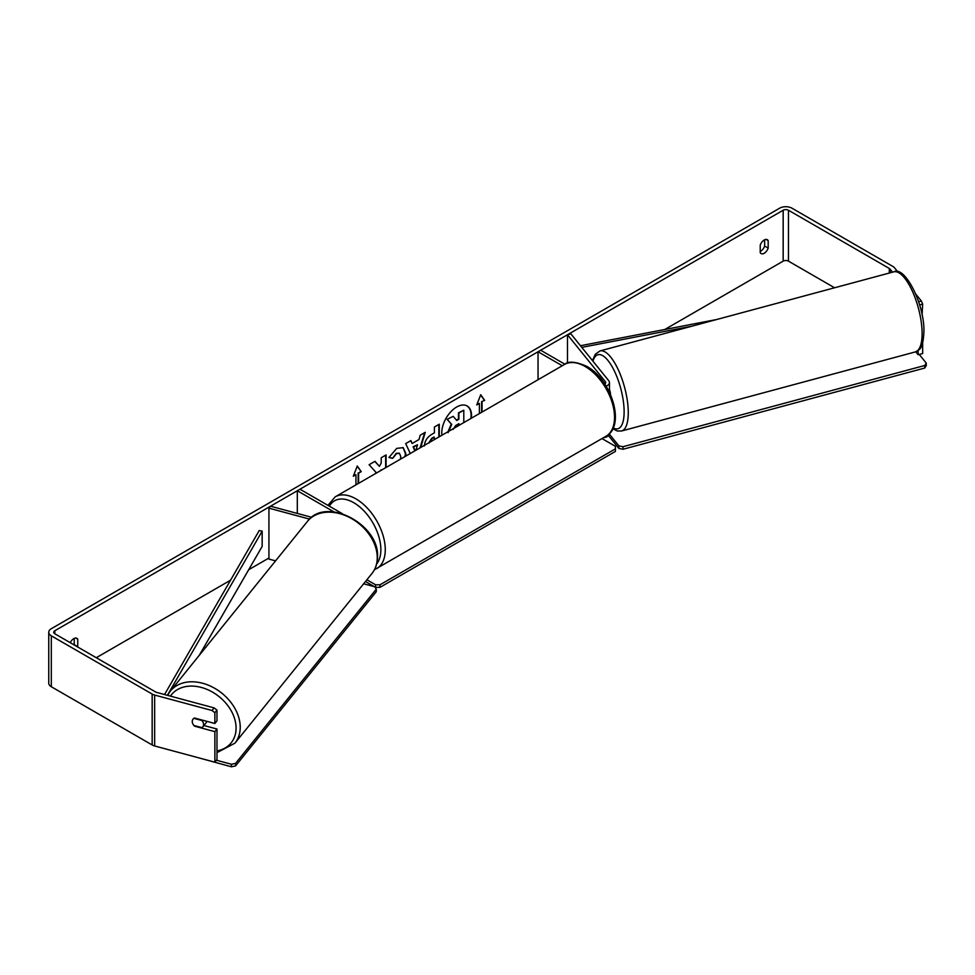 <?xml version="1.0" encoding="UTF-8"?>
<svg xmlns="http://www.w3.org/2000/svg" width="975" height="975" viewBox="0 0 975 975"><rect width="100%" height="100%" fill="white"/><g stroke="black" fill="none" stroke-linecap="round" stroke-linejoin="round"><path stroke-width="1.46" d="M604.756 384.004A3.742 2.157 180 0 0 605.707 382.566A3.742 2.157 180 0 0 605.353 381.652L567.487 334.754L570.875 333.852L608.741 380.737A7.483 4.314 180 0 1 609.448 382.566A7.483 4.314 180 0 1 606.133 386.149M562.258 365.747L538.042 351.756L538.042 379.738M609.448 433.558A7.483 4.314 180 0 1 603.501 437.702M564.915 364.223L540.686 350.232L538.042 351.756M567.487 334.754L567.487 363.127M311.683 517.298L270.514 506.208L268.929 508.17L309.562 519.102M268.929 508.17L268.929 559.077L275.572 560.869M342.42 513.727L299.959 489.206L297.314 490.742L297.314 513.423M334.011 511.924L297.314 490.742M206.858 721.329A6.24 4.619 38.9 0 1 206.188 722.67L202.763 726.911A6.24 4.619 38.9 0 1 201.947 727.642L193.879 725.473A6.24 4.619 38.9 0 1 192.258 721.476A6.24 4.619 38.9 0 1 193.062 719.075A6.24 4.619 38.9 0 1 193.879 718.343L201.947 720.525A6.24 4.619 38.9 0 1 203.568 724.523A6.24 4.619 38.9 0 1 202.763 726.911M470.852 418.531A21.023 12.139 120 0 0 466.94 405.868M471.364 418.226A21.023 12.139 120 0 0 467.171 405.99A21.023 12.139 120 0 0 456.653 407.026A21.023 12.139 120 0 0 441.943 435.216M834.588 287.783L788.458 261.142A3.742 2.157 0 0 0 783.169 261.142L664.767 329.501M268.929 558.029L248.71 569.717M230.551 580.198L96.281 657.711M892.552 272.171L890.053 269.088A3.742 2.157 0 0 0 889.31 268.466L788.458 210.234A3.742 2.157 0 0 0 783.169 210.234L54.832 630.74A3.742 2.157 0 0 0 53.735 632.263A3.742 2.157 0 0 0 54.832 633.787L155.695 692.018A3.742 2.157 0 0 0 156.756 692.445L214.147 707.899L216.974 710.129L216.974 720.878L214.866 723.487L214.866 712.737L212.038 710.507L214.147 707.899M386.088 467.464L386.088 454.923L381.201 457.75L381.201 463.015L379.409 466.342L374.973 461.333L369.111 464.722L376.009 472.351L375.302 473.692M410.268 453.497L405.685 443.613L410.889 440.602L412.169 443.479L418.994 439.53L420.237 435.203L425.283 432.291L420.7 447.488M760.232 245.176A6.24 3.595 -60 0 1 767.325 239.716A6.24 3.595 -60 0 1 768.178 240.606L768.178 248.089A6.24 3.595 -60 0 1 764.205 253.256A6.24 3.595 -60 0 1 761.085 253.561A6.24 3.595 -60 0 1 760.232 252.671L760.232 245.176M77.659 646.973A6.24 3.595 120 0 0 77.756 646.705L77.756 639.21A6.24 3.595 120 0 0 76.903 638.32A6.24 3.595 120 0 0 70.261 642.696M353.559 475.568L355.948 474.703L353.303 476.227L357.277 466.001L361.25 471.644L358.593 473.18L358.593 483.332M355.948 474.703L355.948 484.855M481.601 412.315L481.601 401.651L484.685 400.384L480.724 394.729L476.751 404.954L479.395 403.431L479.395 413.595M482.04 401.907L482.04 412.059M424.393 445.953C424.734 440.919 427.257 437.019 431.974 434.241L434.399 432.851L434.399 427.038L439.286 424.21L439.286 436.751M400.42 459.188L400.798 456.617L399.433 453.302L396.581 453.607L392.608 458.372L388.928 457.47L396.74 448.366L403.211 447.659L405.832 453.643L405.612 456.19M764.644 239.789L764.644 246.053A6.24 3.595 -60 0 1 760.683 251.221A6.24 3.595 -60 0 1 760.232 251.452M897.743 271.781L894.575 267.869A8.726 5.046 0 0 0 892.844 266.431L791.98 208.199A8.726 5.046 0 0 0 779.634 208.199L51.309 628.704A8.726 5.046 0 0 0 48.75 632.263A8.726 5.046 0 0 0 51.309 635.822L152.161 694.054A8.726 5.046 0 0 0 154.647 695.065L212.038 710.507M74.137 644.938A6.24 3.595 120 0 0 74.234 644.658L74.234 638.393M918.608 301.738L921.338 300.995L915.781 294.121M48.75 632.263L48.75 683.17A8.726 5.046 0 0 0 51.309 686.729L152.161 744.961A8.726 5.046 0 0 0 154.647 745.973L214.866 762.182L216.974 759.574L216.974 729.02L214.866 731.64L214.866 762.182M214.866 731.64L194.525 726.156A6.24 4.619 38.9 0 1 193.062 719.075A6.24 4.619 38.9 0 1 194.525 718.014L214.866 723.487M216.974 710.129L214.866 712.737M216.974 729.02L203.897 725.51M918.133 350.525L918.133 354.754L915.744 351.792M922.655 342.871L922.655 353.535L918.133 354.754M921.338 300.995L922.655 304.103L922.094 314.998M922.655 304.103L919.608 304.919M768.178 240.606L766.131 239.423M768.178 248.089L764.644 246.053M77.756 639.21L75.709 638.028M77.756 646.705L74.234 644.658M447.683 432.413L451.315 424.04L447.098 419.36L453.192 416.349L456.751 420.481L458.896 419.238L458.896 413.059L463.795 410.231L463.795 422.602M453.192 416.349L447.098 419.36M456.458 420.14L458.457 418.982L458.457 412.803L463.795 410.231M451.315 424.04L447.537 419.616M448.122 432.656L451.754 424.296M357.179 466.245L361.25 471.644M360.799 471.388L358.593 473.18M358.154 472.924L358.154 483.588M477.007 404.308L479.395 403.431M481.601 401.651L484.685 400.384M484.246 400.128L480.626 394.972M424.661 432.656L420.067 447.842M410.633 440.761L412.169 443.479M415.935 450.231L417.495 444.771L413.132 446.782L414.85 450.864M417.495 444.771L413.571 447.038L415.118 450.706M438.847 424.466L438.847 437.007M434.399 439.567L433.96 437.019L431.633 438.36L428.842 442.784M434.399 437.275L432.083 438.604L429.28 442.869M374.839 461.419L379.409 466.342M385.649 467.72L385.649 455.179M380.067 470.937L381.201 469.852M402.992 447.537L405.393 453.387L405.064 456.507M399.202 453.192L396.143 453.351L392.608 458.372M392.169 458.116L388.988 457.336M458.896 425.429L458.896 423.674L455.666 425.539L453.046 429.463M458.457 425.685L458.457 423.918M609.448 389.488A6.24 2.157 74.9 0 1 610.545 394.595M919.267 354.449L926.25 363.102L926.25 365.637L924.739 368.038L622.988 449.268L618.845 448.403L618.845 445.855L609.363 434.107M618.845 448.403L608.485 435.581M924.739 368.038L924.739 365.491L622.988 446.721L622.988 449.268M924.739 365.491L926.25 363.102M618.845 445.855L622.988 446.721M601.977 438.567L615.408 446.318L615.408 448.866L379.982 584.793L379.982 587.34L375.57 587.34L375.57 584.793L366.88 579.772M375.57 587.34L374.851 586.926M374.461 586.694L365.479 581.514M615.408 448.866L615.408 451.413L379.982 587.34M375.57 584.793L379.982 584.793M216.45 760.22L231.416 764.254L231.416 766.801L200.338 758.27M231.416 766.801L235.56 765.923L235.56 763.388L376.277 589.168L374.766 586.779L363.651 583.781M235.56 765.923L376.277 591.715L376.277 589.168M235.56 763.388L231.416 764.254M716.783 319.495L580.466 345.723M692.067 326.15L581.795 347.368M164.531 694.541L259.216 530.558L262.165 531.131L262.165 546.402L199.278 655.322M167.371 695.309L262.165 531.131M605.353 381.652L605.353 383.467M170.393 691.068L307.418 521.43A41.462 30.688 38.9 0 1 349.672 517.542A41.462 30.688 38.9 0 1 377.252 557.59A41.462 30.688 38.9 0 1 371.926 573.532L234.914 743.182A41.462 30.688 -141.1 0 0 240.228 727.24A41.462 30.688 -141.1 0 0 212.66 687.18A41.462 30.688 -141.1 0 0 170.393 691.068L167.615 695.37M170.43 696.126A38.342 28.373 38.9 0 1 209.503 690.519A38.342 28.373 38.9 0 1 236.084 728.118A38.342 28.373 38.9 0 1 216.974 750.933M783.169 210.234L783.169 261.142M54.832 630.74L54.832 633.787M154.647 695.065L154.647 745.973M788.458 210.234L788.458 261.142M889.31 268.466L889.31 273.049M890.053 269.088L890.053 272.842M51.309 635.822L51.309 686.729M152.161 694.054L152.161 744.961M922.106 333.572A41.462 14.308 -105.1 0 0 912.271 290.964A41.462 14.308 -105.1 0 0 893.807 271.83C904.873 265.407 924.775 304.578 923.91 331.939C922.984 349.233 919.791 349.403 915.354 351.914A41.462 14.308 -105.1 0 0 922.106 333.572M893.807 271.83L599.966 350.939A41.462 14.308 74.9 0 1 618.43 370.073A41.462 14.308 74.9 0 1 628.266 412.681A41.462 14.308 74.9 0 1 621.514 431.011L915.354 351.914M613.202 427.879A38.342 13.236 -105.1 0 0 624.122 411.803A38.342 13.236 -105.1 0 0 611.093 364.967A38.342 13.236 -105.1 0 0 592.958 361.189M605.938 436.288A41.462 23.936 -120 0 0 612.3 403.065A41.462 23.936 -120 0 0 585.207 366.527A41.462 23.936 -120 0 0 564.476 364.467C568.364 360.896 575.798 361.53 586.767 366.368C611.398 379.446 626.084 425.819 605.938 436.288L374.461 569.705M564.476 364.467L335.217 496.836A41.462 23.936 60 0 1 355.948 498.883A41.462 23.936 60 0 1 383.041 535.421A41.462 23.936 60 0 1 376.679 568.644M376.679 563.964A38.342 22.133 -120 0 0 377.496 532.606A38.342 22.133 -120 0 0 353.754 502.698A38.342 22.133 -120 0 0 329.392 506.196M609.448 392.206L609.448 382.566M234.914 743.182L216.974 752.651M371.926 573.532C375.643 568.839 377.52 563.27 377.544 556.835C379.446 524.123 325.626 496.019 307.418 521.43M599.966 350.939L595.262 354.291L592.495 360.616M612.812 428.72L617.309 430.999L621.514 431.011M335.217 496.836L327.917 505.355"/></g></svg>
